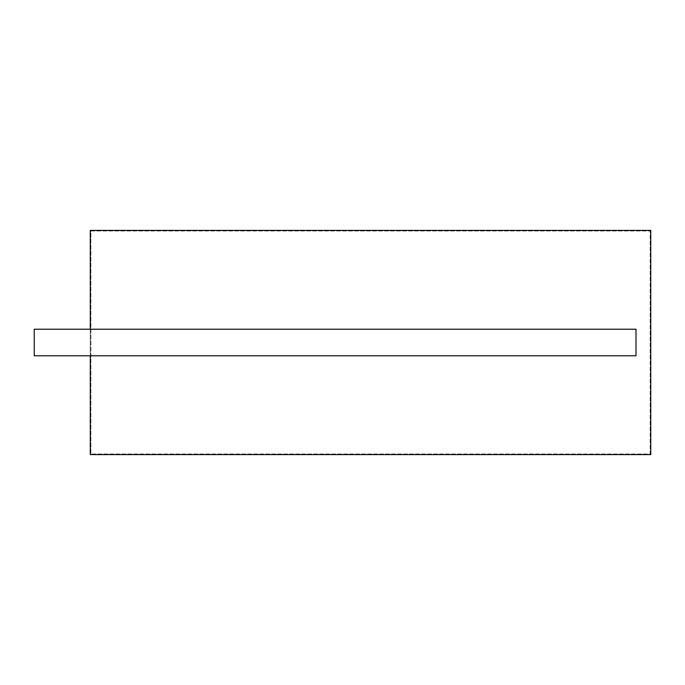 <?xml version="1.0" encoding="UTF-8"?>
<svg xmlns="http://www.w3.org/2000/svg" width="685" height="685" viewBox="0 0 685 685"><rect width="100%" height="100%" fill="white"/><g stroke="black" fill="none" stroke-linecap="round" stroke-linejoin="round"><path stroke-width="0.51" stroke-dasharray="3.42 2.57" d="M34.25 342.5L34.25 355.772L34.25 342.5M90.292 342.5L90.292 355.772L636.005 355.772L636.005 329.228L636.005 355.772L636.005 329.228L90.292 329.228L90.292 342.5M90.292 230.408L90.292 454.592L650.75 454.592L650.75 230.408L650.75 454.592L90.292 454.592L650.75 454.592L650.75 230.408L90.292 230.408L90.292 454.592L90.292 230.408L650.75 230.408L90.292 230.408M90.882 230.999L650.159 230.999L650.159 454.001L90.882 454.001L650.159 454.001L650.159 230.999L90.882 230.999L90.882 454.001L90.882 230.999M90.292 355.772L34.25 355.772L34.25 329.228L90.292 329.228"/><path stroke-width="1.03" d="M90.292 230.408L650.75 230.408L650.75 454.592L90.292 454.592L90.292 355.772L636.005 355.772L636.005 329.228L90.292 329.228L90.292 230.408M90.292 329.228L34.25 329.228L34.25 355.772L90.292 355.772"/></g></svg>
